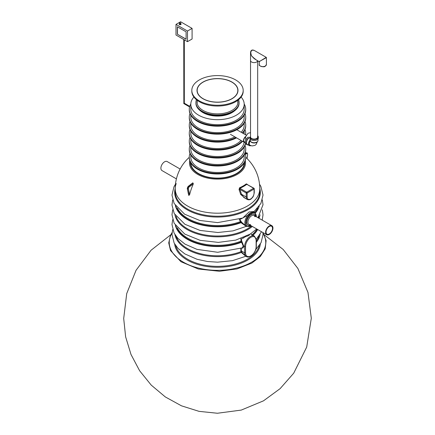 <?xml version="1.0" encoding="UTF-8"?>
<svg xmlns="http://www.w3.org/2000/svg" width="435" height="435" viewBox="0 0 435 435"><rect width="100%" height="100%" fill="white"/><g stroke="black" fill="none" stroke-linecap="round" stroke-linejoin="round"><path stroke-width="0.65" d="M247.39 206.049A42.271 24.404 0 0 0 259.771 188.795A42.271 24.404 180 0 1 217.5 213.199A42.271 24.404 180 0 1 175.229 188.795A42.271 24.404 0 0 0 201.323 211.339A42.271 24.404 0 0 0 247.39 206.049M176.208 183.57A42.271 24.404 0 0 0 175.229 188.795L175.229 191.813A42.271 24.404 180 0 0 217.5 216.217A42.271 24.404 180 0 0 259.771 191.813L259.771 188.795A42.271 42.271 0 0 0 245.721 157.323M245.759 256.237L241.3 252.447L240.859 250.875L241.273 250.897L241.555 252.039L246.313 256.558A8.129 4.693 120 0 1 244.628 252.838L241.273 250.897L241.273 248.287M251.887 235.145L252.18 234.683A0.652 0.44 49.3 0 1 252.458 234.96M172.69 219.68L171.977 224.498L174.082 233.057L177.844 238.353L185.044 244.144L196.99 249.375L217.679 252.284L242.36 247.874L243.17 245.884L241.653 242.415L241.088 241.98L240.903 238.527M257.689 229.533A42.271 24.404 180 0 1 252.963 235.253M259.2 206.179A42.271 24.404 180 0 1 255.41 212.987M246.101 226.222L240.995 222.693L239.272 219.305M175.479 184.184L173.989 186.713L171.977 195.087L174.125 203.466L184.619 214.205L199.687 220.447L217.603 222.611L242.784 218.033L249.059 211.948L254.127 211.519L260.88 203.455L263.023 195.054L260.831 186.37L259.516 184.184M253.904 211.954L240.898 218.99C239.864 219.137 239.826 219.789 240.778 220.936L241.659 222.296L246.542 226.477A8.129 4.693 -60 0 1 244.861 222.758A8.129 4.693 -60 0 1 248.407 214.58A8.129 4.693 -60 0 1 254.671 212.4L253.904 211.954L254.127 211.519M249.587 234.307C249.57 235.259 248.369 235.955 245.982 236.39L243.214 238.157C241.675 238.407 241.142 239.261 241.621 240.707L243.578 245.862C243.671 247.694 242.964 248.401 241.468 247.983M250.065 234.182L249.663 234.291M243.214 238.157A0.652 0.332 95.4 0 0 243.241 237.63M241.621 240.707A0.652 0.315 -41.7 0 1 241.126 241.12A41.782 24.121 0 0 1 177.36 227.924M175.925 226.14A42.271 24.404 180 0 0 241.088 241.98L241.898 242.143L241.653 242.415M240.778 220.936L240.234 221.681A41.782 24.121 0 0 1 177.36 208.142M241.642 222.236A0.652 0.435 -15 0 0 241.006 222.225L241.659 222.296L241.409 222.725M175.925 206.359A42.271 24.404 180 0 0 240.832 222.296L241.082 222.671M174.935 234.563A42.809 24.719 180 0 0 241.3 252.447L241.555 252.039M176.072 236.227A42.271 24.404 180 0 0 240.914 251.696L241.322 251.691M191.748 183.63L188.594 186.093A1.952 1.126 120 0 0 187.409 188.687L188.339 193.76M193.265 184.016L189.285 186.86A1.43 0.826 120 0 0 188.415 188.763L189.622 194.662A42.266 24.404 120 0 1 193.265 184.016L193.167 183.178A24.273 14.012 -120 0 0 193.031 183.102L192.569 182.836M189.622 194.662L188.893 195.315A40.46 23.359 0 0 0 189.029 195.391L187.409 188.687A0.522 0.353 -11.6 0 1 187.262 188.496L188.736 195.141M240.653 194.429A41.831 24.148 60 0 0 239.038 189.573L239.554 187.784A0.652 0.321 66.2 0 0 239.892 188.295L239.826 189.323A42.472 24.523 60 0 1 241.468 194.255L243.828 197.479L247.384 199.534A5.53 3.192 -60 0 1 246.237 197.006L241.468 194.255L240.653 194.429L245.324 198.344M254.056 193.02L254.056 189.04L247.156 193.02L247.156 197.006A4.877 2.817 -60 0 0 250.609 198.996A4.877 2.817 -60 0 0 254.056 193.02A0.652 0.375 0 0 0 254.247 192.759L254.247 188.774A0.652 0.375 180 0 0 254.056 188.507A0.652 0.375 120 0 0 253.92 188.214L246.792 184.315A0.652 0.424 52.9 0 1 246.346 183.858L247.64 184.609M189.285 186.86L188.872 186.251L193.031 183.102M188.893 195.315L188.562 195.125M239.038 189.573L239.826 189.323L246.237 193.02L246.237 197.006A0.652 0.375 180 0 0 247.156 197.006M237.82 91.051A20.483 11.827 180 0 1 237.901 91.475M197.099 91.475A20.483 11.827 180 0 1 197.175 91.051M218.142 78.594A20.483 11.827 180 0 1 237.983 90.415A20.483 11.827 180 0 1 217.5 102.241A20.483 11.827 180 0 1 197.017 90.415A20.483 11.827 180 0 1 218.142 78.594M218.305 75.592A25.687 14.828 180 0 1 243.187 90.415A25.687 14.828 180 0 1 217.5 105.243A25.687 14.828 180 0 1 191.813 90.415A25.687 14.828 180 0 1 218.305 75.592M243.187 90.415L243.187 91.209A25.687 14.828 180 0 1 217.5 106.042A25.687 14.828 180 0 1 191.813 91.209L191.813 90.415M216.864 102.138A20.32 11.734 180 0 1 197.175 90.415A20.32 11.734 180 0 1 217.5 78.681A20.32 11.734 180 0 1 237.82 90.415A20.32 11.734 180 0 1 216.864 102.138M180.133 169.03L167.17 161.548A5.204 3.001 120 0 0 161.972 164.55A5.204 3.001 120 0 0 161.972 170.558L176.403 178.888M257.678 135.709A4.225 2.441 180 0 1 258.33 137.009A4.225 2.441 180 0 1 254.1 139.45A4.225 2.441 180 0 1 249.875 137.009M257.515 136.394A3.578 2.066 180 0 1 257.678 137.009A3.578 2.066 180 0 1 254.1 139.075A3.578 2.066 180 0 1 250.527 137.009L250.527 60.547A3.578 2.066 0 0 0 253.578 62.591A3.578 2.066 0 0 0 257.525 61.145A3.578 2.066 0 0 0 257.672 60.661A3.578 2.066 180 0 1 255.378 62.477A3.578 2.066 180 0 1 251.571 62.009A3.578 2.066 180 0 1 250.527 60.547L250.527 52.591L251.571 55.93L255.301 59.291M258.33 137.009L258.33 138.069A4.225 2.441 180 0 1 254.1 140.51A4.225 2.441 180 0 1 249.875 138.069M258.004 139.01L258.004 140.461A3.904 2.251 180 0 1 254.1 142.713A3.904 2.251 180 0 1 250.201 140.461L250.201 140.13M250.685 141.544A3.578 2.066 0 0 0 254.1 143.001A3.578 2.066 0 0 0 257.52 141.544M250.223 140.706A3.578 2.066 120 0 0 249.782 145.497A3.578 2.066 120 0 0 250.799 145.622M249.782 145.497L249.511 145.333A3.578 2.066 120 0 0 249.592 145.377M250.13 140.026A3.904 2.251 120 0 0 249.347 145.616A3.904 2.251 120 0 0 250.843 145.643M249.228 137.857A3.904 2.251 120 0 0 246.678 141.293A3.904 2.251 120 0 0 247.276 144.42L249.347 145.616M249.228 137.59A4.225 2.441 120 0 0 246.466 141.315A4.225 2.441 120 0 0 247.113 144.703A4.225 2.441 120 0 0 248.091 144.893M248.309 137.063A4.225 2.441 120 0 0 245.547 140.788A4.225 2.441 120 0 0 246.194 144.175L247.113 144.703M249.173 144.703A3.252 1.876 120 0 0 249.44 144.92L249.946 145.214A3.252 1.876 -60 0 1 250.288 140.935M251.691 50.291L250.527 52.591C250.826 50.194 252.072 49.47 254.263 50.433L254.263 50.433C250.875 49.552 249.978 51.384 251.571 55.93L254.263 58.692L259.26 61.765L260.309 60.971L259.097 61.482M266.416 64.554L265.301 66.163C264.116 67.849 257.906 65.582 259.26 64.554A3.578 2.066 180 0 0 260.309 66.017A3.578 2.066 180 0 0 265.366 66.017A3.578 2.066 180 0 0 266.416 64.554L266.416 57.632L260.309 60.971L266.253 57.355L254.263 50.433M269.276 226.477A4.584 2.648 -60 0 1 271.57 226.249A4.584 2.648 -60 0 1 271.57 231.54A4.584 2.648 -60 0 1 266.987 234.188A4.584 2.648 -60 0 1 266.28 230.517A4.584 2.648 -60 0 1 269.276 226.477M269.276 225.972A5.204 3.001 -60 0 1 271.875 225.711A5.204 3.001 -60 0 1 271.875 231.719A5.204 3.001 -60 0 1 266.677 234.726A5.204 3.001 -60 0 1 265.877 230.555A5.204 3.001 -60 0 1 269.276 225.972M189.731 106.352L184.315 103.225L183.76 103.546L184.315 103.225L184.315 39.83M183.842 103.503L183.76 39.509M175.99 24.404L175.99 35.023L187.485 41.662L187.485 31.043L175.99 24.404L180.59 21.75L192.085 28.389L192.085 39.009L187.485 41.662M186.104 39.27L177.371 34.229L177.371 26.796L186.104 31.837L186.104 39.27M187.485 31.043L192.085 28.389M177.371 34.229L186.104 39.139M177.485 26.861L177.485 34.164M254.796 216.565A5.204 3.001 120 0 0 254.029 215.423M248.836 224.416A5.204 3.001 120 0 0 250.212 224.503M255.117 216.75A5.204 3.001 120 0 0 254.198 215.504A5.204 3.001 120 0 0 248.994 218.511A5.204 3.001 120 0 0 248.994 224.514A5.204 3.001 120 0 0 250.533 224.694M255.486 216.249A6.242 3.605 120 0 0 254.279 214.352A6.242 3.605 120 0 0 248.037 217.957A6.242 3.605 120 0 0 248.037 225.167A6.242 3.605 120 0 0 250.283 225.259M254.236 214.325A6.242 3.605 120 0 0 254.187 214.297A6.242 3.605 120 0 0 247.945 217.902A6.242 3.605 120 0 0 247.945 225.112A6.242 3.605 120 0 0 247.993 225.14M197.175 100.556A20.483 11.827 0 0 0 197.017 102.04A20.483 11.827 0 0 0 203.014 110.403A20.483 11.827 0 0 0 225.335 112.969A20.483 11.827 0 0 0 237.983 102.04A20.483 11.827 0 0 0 237.82 100.556M196.451 99.713A21.592 12.463 0 0 0 195.908 102.491A21.592 12.463 0 0 0 202.231 111.306A21.592 12.463 0 0 0 225.76 114.008A21.592 12.463 0 0 0 239.087 102.491A21.592 12.463 0 0 0 238.543 99.713M237.94 102.839A20.483 11.827 0 0 0 237.82 102.149M197.175 102.149A20.483 11.827 0 0 0 197.06 102.839M195.908 103.144A21.592 12.463 0 0 0 195.908 103.182A21.592 12.463 0 0 0 198.757 109.37A21.592 12.463 0 0 0 202.231 111.996A21.592 12.463 0 0 0 236.243 109.37A21.592 12.463 0 0 0 239.087 103.182A21.592 12.463 0 0 0 239.087 103.144M195.913 102.839A21.592 12.463 0 0 0 195.908 103.106A21.592 12.463 0 0 0 202.231 111.92A21.592 12.463 0 0 0 225.76 114.623A21.592 12.463 0 0 0 239.087 103.106A21.592 12.463 0 0 0 239.087 102.839M204.156 112.371A20.875 12.049 0 0 0 230.838 112.371M195.908 102.535A21.592 12.463 0 0 0 195.908 102.573A21.592 12.463 0 0 0 202.231 111.387A21.592 12.463 0 0 0 225.76 114.09A21.592 12.463 0 0 0 239.087 102.573A21.592 12.463 0 0 0 239.087 102.535M190.807 162.984A26.693 15.41 0 0 0 198.621 173.576A26.693 15.41 0 0 0 227.467 176.974A26.693 15.41 0 0 0 244.187 162.984M244.193 155.012L244.193 157.051A26.693 15.41 180 0 1 227.717 171.292A26.693 15.41 180 0 1 198.621 167.948A26.693 15.41 180 0 1 190.802 157.051L190.802 155.012M244.193 147.046L244.193 149.085A26.693 15.41 180 0 1 227.717 163.326A26.693 15.41 180 0 1 198.621 159.982A26.693 15.41 180 0 1 190.802 149.085L190.802 147.046M244.127 142.229A26.693 15.41 180 0 1 226.825 155.561A26.693 15.41 180 0 1 198.621 152.022A26.693 15.41 180 0 1 190.802 141.119L190.802 139.086M244.193 131.12L244.193 133.159A26.693 15.41 180 0 1 244.155 133.985M241.028 140.44A26.693 15.41 180 0 1 198.621 144.056A26.693 15.41 180 0 1 190.802 133.159L190.802 131.12M244.193 123.154L244.193 125.193A26.693 15.41 180 0 1 241.202 132.278M234.878 136.889A26.693 15.41 180 0 1 198.621 136.09A26.693 15.41 180 0 1 190.802 125.193L190.802 123.154M244.193 115.188L244.193 117.227A26.693 15.41 180 0 1 227.717 131.468A26.693 15.41 180 0 1 198.621 128.124A26.693 15.41 180 0 1 190.802 117.227L190.802 115.188M241.099 97.065A26.693 15.41 180 0 1 244.193 104.269L244.193 109.261A26.693 15.41 180 0 1 217.5 124.676A26.693 15.41 180 0 1 190.802 109.261L190.802 104.269A26.693 15.41 180 0 1 193.901 97.065M244.193 104.269A26.693 15.41 180 0 1 227.717 118.51A26.693 15.41 180 0 1 198.621 115.172A26.693 15.41 180 0 1 190.802 104.269M234.449 110.914A20.483 11.827 180 0 1 231.985 112.632A20.483 11.827 180 0 1 200.551 110.914M197.104 103.155A20.483 11.827 180 0 1 197.175 102.785M237.82 102.785A20.483 11.827 180 0 1 237.891 103.155M190.807 103.965A28.221 16.296 0 0 0 189.274 109.261A28.221 16.296 0 0 0 197.544 120.783A28.221 16.296 0 0 0 228.299 124.318A28.221 16.296 0 0 0 245.721 109.261A28.221 16.296 0 0 0 244.187 103.965M189.274 109.261L189.274 109.903A28.221 16.296 0 0 0 197.544 121.425A28.221 16.296 0 0 0 228.299 124.954A28.221 16.296 0 0 0 245.721 109.903L245.721 109.261M189.997 113.562A28.221 16.296 0 0 0 189.274 117.227L189.274 117.863A28.221 16.296 0 0 0 197.544 129.385A28.221 16.296 0 0 0 228.299 132.92A28.221 16.296 0 0 0 245.721 117.863L245.721 117.227A28.221 16.296 0 0 0 244.997 113.562M189.274 117.227A28.221 16.296 0 0 0 197.544 128.749A28.221 16.296 0 0 0 228.299 132.284A28.221 16.296 0 0 0 245.721 117.227M189.997 121.528A28.221 16.296 0 0 0 189.274 125.193A28.221 16.296 0 0 0 197.544 136.715A28.221 16.296 0 0 0 235.966 137.514M242.333 132.931A28.221 16.296 0 0 0 245.721 125.193A28.221 16.296 0 0 0 244.997 121.528M189.274 125.193L189.274 125.829A28.221 16.296 0 0 0 197.544 137.351A28.221 16.296 0 0 0 236.548 137.851M242.714 133.153A28.221 16.296 0 0 0 245.721 125.829L245.721 125.193M189.997 129.494A28.221 16.296 0 0 0 189.274 133.159L189.274 133.795A28.221 16.296 0 0 0 197.544 145.317A28.221 16.296 0 0 0 242.54 141.31M245.661 134.855A28.221 16.296 0 0 0 245.721 133.795L245.721 133.159A28.221 16.296 0 0 0 244.997 129.494M189.274 133.159A28.221 16.296 0 0 0 197.544 144.681A28.221 16.296 0 0 0 242.154 141.087M245.579 134.806A28.221 16.296 0 0 0 245.721 133.159M189.997 137.46A28.221 16.296 0 0 0 189.274 141.119A28.221 16.296 0 0 0 197.544 152.642A28.221 16.296 0 0 0 226.564 156.551A28.221 16.296 0 0 0 245.476 143.256M189.274 141.119L189.274 141.761A28.221 16.296 0 0 0 197.544 153.283A28.221 16.296 0 0 0 226.912 157.122A28.221 16.296 0 0 0 245.568 143.468M189.997 145.42A28.221 16.296 0 0 0 189.274 149.085L189.274 149.722A28.221 16.296 0 0 0 197.544 161.244A28.221 16.296 0 0 0 228.299 164.778A28.221 16.296 0 0 0 245.721 149.722L245.721 149.085A28.221 16.296 0 0 0 244.997 145.42M189.274 149.085A28.221 16.296 0 0 0 197.544 160.607A28.221 16.296 0 0 0 228.299 164.142A28.221 16.296 0 0 0 245.721 149.085M189.997 153.386A28.221 16.296 0 0 0 189.274 157.051A28.221 16.296 0 0 0 197.544 168.573A28.221 16.296 0 0 0 228.299 172.102A28.221 16.296 0 0 0 245.721 157.051A28.221 16.296 0 0 0 244.997 153.386M189.274 157.051L189.274 157.688A28.221 16.296 0 0 0 197.544 169.21A28.221 16.296 0 0 0 228.299 172.744A28.221 16.296 0 0 0 245.721 157.688L245.721 157.051M245.558 136.927A3.148 1.816 120 0 0 243.877 139.678A3.148 1.816 120 0 0 244.437 141.908A3.148 1.816 120 0 0 245.324 142.027M245.644 136.503A3.578 2.066 120 0 0 243.611 139.651A3.578 2.066 120 0 0 244.22 142.283A3.578 2.066 120 0 0 245.324 142.392M252.18 234.683A41.782 24.121 0 0 0 256.976 229.125M260.059 234.563A42.809 24.719 180 0 1 256.318 242.328M240.859 248.434L240.859 250.875M258.923 236.232A42.271 24.404 180 0 1 256.318 241.039M241.251 242.377A42.565 24.578 180 0 1 175.316 225.259M257.585 229.479A42.271 24.404 180 0 1 252.8 235.161M254.703 212.421A41.782 24.121 0 0 0 257.64 208.142M259.081 206.348A42.271 24.404 180 0 1 255.301 212.878M240.995 222.693A42.565 24.578 180 0 1 175.316 205.478M259.766 188.409A42.809 24.719 180 0 1 217.5 217.054A42.809 24.719 180 0 1 175.229 188.409M258.923 216.445A42.271 24.404 180 0 1 258.336 217.897M251.599 226.021A42.271 24.404 180 0 1 208.436 235.433A42.271 24.404 180 0 1 176.072 216.445M260.059 214.781A42.809 24.719 180 0 1 258.966 218.261M252.365 226.461A42.809 24.719 180 0 1 206.674 236.031A42.809 24.719 180 0 1 174.935 214.781M174.658 243.992A42.918 24.779 0 0 0 202.291 265.654A42.918 24.779 0 0 0 247.847 260.005A42.918 24.779 0 0 0 260.342 243.992M172.032 233.16A48.252 27.856 0 0 0 191.732 266.035A48.252 27.856 0 0 0 251.62 262.185A48.252 27.856 0 0 0 262.968 233.16M175.707 245.617A42.271 24.404 0 0 0 204.309 265.138A42.271 24.404 0 0 0 247.39 259.211A42.271 24.404 0 0 0 259.287 245.617M251.153 225.76A7.477 4.317 -60 0 1 245.78 222.758A7.477 4.317 -60 0 1 251.109 213.574A7.477 4.317 -60 0 1 256.356 216.75M256.123 240.359A7.477 4.317 120 0 0 250.837 237.309A7.477 4.317 120 0 0 245.547 246.466L245.547 252.838A7.477 4.317 120 0 0 250.837 255.889A7.477 4.317 120 0 0 256.123 246.732L256.123 240.359A0.652 0.375 0 0 0 256.318 240.093L256.318 246.466A0.652 0.375 180 0 1 256.123 246.732M256.318 240.093L254.442 236.107A8.129 4.693 120 0 0 248.178 238.288A8.129 4.693 120 0 0 244.628 246.466L243.17 245.884M245.547 246.466A0.652 0.375 180 0 1 244.628 246.466L244.628 252.838A0.652 0.375 0 0 0 245.547 252.838M245.237 160.694A28.014 16.171 180 0 1 237.303 174.381A28.014 16.171 180 0 1 204.999 177.42A28.014 16.171 180 0 1 189.758 160.694M246.346 183.858A36.312 20.967 180 0 1 239.554 187.784M190.361 162.168A27.149 15.676 0 0 0 206.701 177.061A27.149 15.676 0 0 0 236.694 173.761A27.149 15.676 0 0 0 244.633 162.168M192.727 183.135L188.594 186.093L188.872 186.251A1.952 1.126 120 0 0 187.686 188.844A0.522 0.353 168.4 0 0 188.415 188.763M247.618 154.278L247.216 153.022A1.952 1.126 120 0 0 246.4 153.038L245.008 153.37M246.955 158.476L247.597 154.594A1.43 0.826 120 0 0 246.727 153.696A0.522 0.332 66.3 0 0 246.4 153.038L245.09 153.615M246.727 153.696L245.324 154.311M253.594 188.246L246.792 184.315A36.872 21.288 180 0 1 239.892 188.295L246.699 192.226A0.652 0.375 120 0 0 246.237 193.02A0.652 0.375 180 0 0 247.156 193.02A0.652 0.375 -120 0 0 246.699 192.226L253.594 188.246A0.652 0.375 -120 0 1 254.056 189.04A0.652 0.375 180 0 0 254.247 188.774A0.652 0.652 0 0 0 253.92 188.214A0.652 0.375 120 0 0 253.594 188.246M188.273 186.272L187.262 188.496M247.064 152.962A1.952 1.126 120 0 0 246.939 152.864A1.952 1.126 120 0 0 246.123 152.875A0.522 0.332 -113.7 0 0 245.873 152.848L247.216 153.022M247.058 158.579L247.597 154.594M265.138 66.147A3.252 1.876 180 0 1 260.429 66.082M180.781 23.718A0.973 0.566 180 0 1 180.846 24.523A0.973 0.566 180 0 1 179.454 24.545A0.973 0.566 180 0 1 179.437 23.74A0.973 0.566 180 0 1 179.476 23.718M180.781 23.343A0.652 0.652 0 0 0 179.802 22.778A0.652 0.652 0 0 0 179.476 23.343A0.652 0.375 180 0 0 180.128 23.718A0.652 0.375 180 0 0 180.781 23.343L180.781 23.876A0.652 0.375 180 0 1 180.128 24.251A0.652 0.375 180 0 1 179.476 23.876L179.601 23.756M172.69 229.577L171.977 234.421L174.147 243.073L178.056 248.472L184.853 253.915L197.071 259.287L207.375 261.495L217.554 262.174L232.518 260.657L245.818 256.269M262.909 232.551L263.017 234.655L261.087 242.61L255.747 249.657M262.31 219.68L262.474 220.284M261.527 231.752L256.269 239.266M262.31 199.899L263.023 204.738L257.95 217.674M246.324 226.352L232.991 230.882L217.913 232.502L200.051 230.43L184.951 224.302L174.217 213.536L171.977 204.977L172.69 199.904M262.31 209.79L263.023 214.808L262.18 220.115M256.683 228.957L250.348 234.003L235.726 240.125L218.337 242.387L200.149 240.343L184.804 234.101L174.152 223.296L171.977 214.7L172.69 209.79M254.442 236.107L250.565 233.867M246.542 226.477L251.332 225.863M256.53 216.853L254.671 212.4M256.318 246.466C256.509 251.925 250.092 258.955 246.313 256.558M172.091 232.529L170.531 235.237L168.726 242.915L170.531 250.576L180.933 261.712L198.349 269.015L219.479 271.266L237.004 268.928L251.881 263.061L260.309 256.53L265.203 248.831L266.111 240.588L262.93 232.562M264.235 234.78L283.185 249.478L297.872 268.438L307.975 292.429L311.302 318.246L306.702 347.065L293.707 373.192L280.102 388.656L263.49 400.836L241.273 410.085L217.413 413.25L199.072 411.358L181.482 405.828L165.327 396.943L151.217 385.095L139.635 370.761L131 354.465L125.628 336.815L123.698 318.485L126.715 293.603L136.041 270.314L151.054 250.25L170.759 234.775M189.274 157.323A42.271 42.271 0 0 0 175.229 188.795M247.384 199.534C249.086 200.089 250.511 199.714 251.647 198.403C252.322 197.294 253.23 197.968 254.247 192.759M245.873 152.848L245.074 153.202M197.175 90.415L197.175 91.899M237.82 90.415L237.82 91.899M245.775 140.146L245.568 136.867L248.021 133.268L250.527 132.637M250.527 140.94L249.782 139.651L250.201 139.771M249.946 145.214L252.006 145.942L254.975 145.399L256.161 144.409L257.281 141.881M257.678 137.009L257.678 60.661M259.26 64.554L259.26 61.765M266.416 57.632L266.253 57.355M255.508 59.155L254.263 58.692M197.175 100.278L197.175 103.53M237.82 100.278L237.82 103.53M245.78 222.66L246.324 222.976M248.994 224.514L266.677 234.726M250.984 213.65L251.528 213.966M254.198 215.504L271.875 225.711M189.573 106.901L183.76 103.546M179.476 23.343L179.476 23.876M236.243 109.37C234.057 111.534 231.115 113.182 227.418 114.313C221.915 115.911 216.244 116.15 210.415 115.025L202.335 112.078L198.757 109.37M230.425 134.317L244.22 142.283M236.814 129.744L246.172 135.149"/></g></svg>
